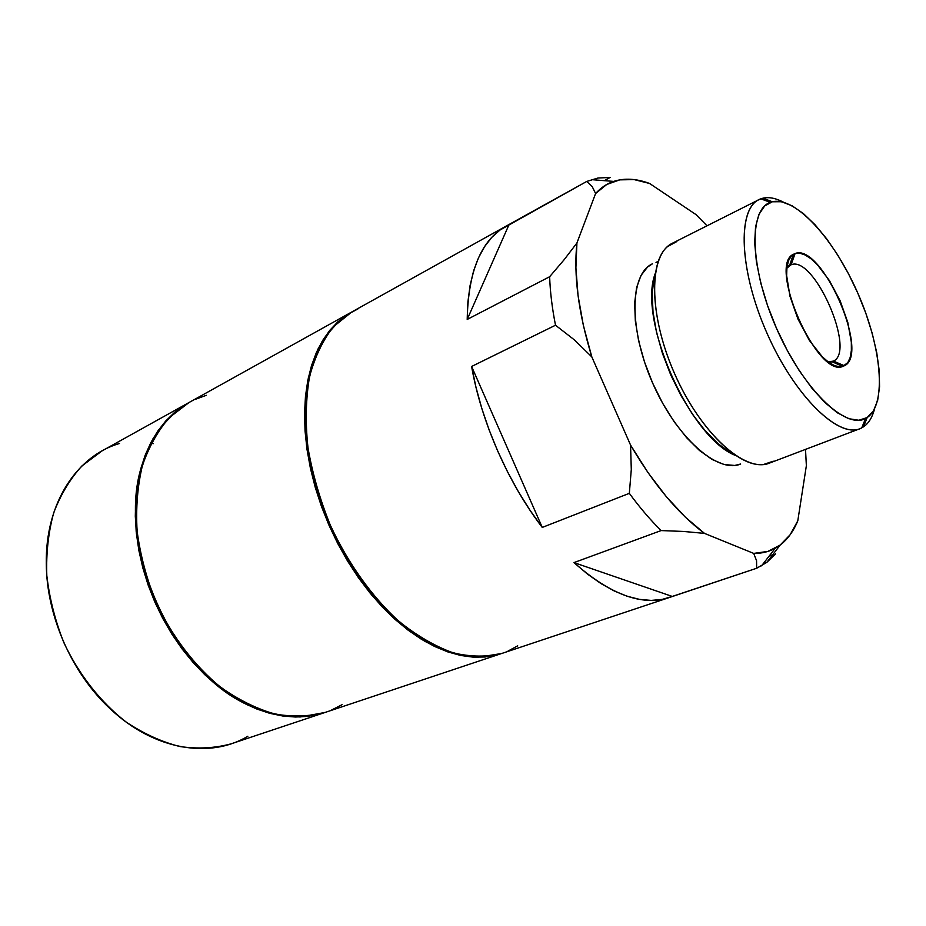 <?xml version="1.0" encoding="UTF-8"?>
<svg xmlns="http://www.w3.org/2000/svg" width="926" height="926" viewBox="0 0 926 926"><rect width="100%" height="100%" fill="white"/><g stroke="black" fill="none" stroke-linecap="round" stroke-linejoin="round"><path stroke-width="1.39" d="M833.423 361.105L832.15 361.638L833.423 361.105C856.4 351.255 813.977 254.731 791.082 264.778C813.977 254.731 856.4 351.255 833.423 361.105L844.408 365.758L833.423 361.105L828.099 361.881L833.423 361.105M789.681 265.426L791.082 264.778L795.087 253.539C821.524 242.427 870.579 354.033 844.408 365.758L839.951 366.823L834.662 365.677L828.712 362.332L822.357 356.869L809.417 340.49L797.969 319.076L789.947 296.193L786.649 275.624L786.938 267.278L788.512 260.681L791.267 256.051L795.087 253.539L799.786 253.192L805.203 254.997L811.095 258.852L817.241 264.558L829.453 280.624L840.125 300.8L847.776 322.294L851.33 342.099L851.364 350.479L850.195 357.39L847.857 362.552L842.753 366.441C817.23 378.167 767.492 265.241 793.362 254.326L795.087 253.539L791.082 264.778L786.834 268.216L789.681 265.426M247.855 736.239C210.214 758.984 154.075 750.338 110.206 708.807C71.915 673.503 46.508 615.813 46.3 563.737C45.258 503.073 77.043 455.719 119.466 443.496M773.291 461.183L763.371 464.539C738.531 467.699 698.574 428.344 674.568 373.595C650.376 318.926 648.304 262.868 667.403 246.675L676.79 241.57M655.261 273.425C637.331 319.146 689.604 437.813 735.441 455.442M762.966 198.187C769.008 196.833 775.849 198.164 783.489 202.204C775.849 198.164 769.008 196.833 762.966 198.187L772.33 201.764C795.665 196.231 834.338 239.383 857.812 293.137C881.54 346.764 887.12 404.303 867.176 417.545L863.472 426.874C868.646 423.356 872.338 417.36 874.549 408.91C872.338 417.36 868.646 423.356 863.472 426.874L867.176 417.545L865.555 418.483C845.461 429.861 803.131 389.163 776.625 328.626C749.852 268.216 748.393 209.519 770.363 202.366L772.33 201.764L762.966 198.187L760.848 198.835C737.223 206.232 738.358 268.609 766.867 332.932C795.087 397.381 840.333 440.325 861.747 427.881L859.895 428.715C837.903 438.241 794.23 395.414 766.867 332.932C739.237 270.566 737.108 209.438 758.984 199.646L761.334 199.009M758.984 199.646L672.473 243.202C648.663 254.06 648.107 313.902 674.568 373.595C700.739 433.391 745.28 473.383 769.356 463.139L859.895 428.715M652.274 263.887C629.761 274.119 628.65 328.996 652.703 383.225C676.478 437.57 717.708 473.788 740.464 464.088M658.201 261.34L656.013 262.428L658.201 261.34M319.157 348.257C298.16 389.765 301.17 460.766 329.702 525.505C358.212 590.244 408.563 640.398 453.37 652.923L434.734 645.792L421.492 638.546L408.262 629.506L395.205 618.73L382.496 606.322L370.273 592.397L358.721 577.13L347.991 560.681L338.21 543.273L329.517 525.1L322.028 506.406L315.835 487.423L311.02 468.406L307.606 449.585L305.649 431.203L305.14 413.482L306.066 396.617L308.381 380.806L312.039 366.198L319.169 348.245M350.688 312.583L189.054 402.497L169.423 417.522C157.964 430.636 148.97 446.645 142.43 465.523C137.546 485.78 135.763 507.633 137.106 531.096C140.301 554.987 146.586 578.646 155.927 602.05C171.935 636.289 194.564 665.921 220.677 687.242C238.526 699.848 256.571 708.772 274.825 714.015C292.778 717.083 309.678 716.504 325.524 712.302L500.966 653.733M351.336 312.236L337.955 321.727L329.772 330.35L322.561 340.606L316.426 352.424L311.483 365.724L307.802 380.389L305.476 396.27L304.538 413.204L305.048 431.007L307.015 449.469L310.43 468.371L315.28 487.47L321.496 506.534L329.019 525.32L337.747 543.574L347.574 561.063L358.35 577.581L369.96 592.918L382.23 606.889L395.008 619.355L408.111 630.166L421.399 639.253L434.711 646.51L447.871 651.927L460.743 655.469L473.198 657.147L485.12 656.997L501.66 653.501L477.793 657.31C460.87 656.083 443.23 650.758 424.872 641.313C406.456 629.53 388.712 614.077 371.65 594.978C355.41 574.074 341.254 550.993 329.205 525.725C318.694 499.774 311.217 473.753 306.761 447.663C304.179 422.175 304.758 398.655 308.485 377.113L318 349.021C326.866 333.221 337.793 321.056 350.804 312.525L351.324 312.236M145.984 454.909C109.268 535.853 173.278 681.166 257.787 708.703L243.295 702.105L230.215 694.35L217.436 685.008L205.097 674.151L193.36 661.893L182.387 648.374L172.317 633.743L163.265 618.174L155.371 601.865L148.716 585L143.391 567.812L139.467 550.495L136.955 533.283L135.902 516.372L136.284 499.971L138.078 484.263L141.25 469.424L145.984 454.909M188.071 403.053L101.953 450.95L81.905 465.975C70.11 478.904 60.722 494.496 53.731 512.738C48.36 532.242 46.045 553.158 46.809 575.497C49.425 598.184 55.109 620.559 63.848 642.609C78.953 674.811 100.795 702.475 126.376 722.211C143.9 733.82 161.749 741.934 179.933 746.553C197.886 749.099 214.901 748.208 230.979 743.867L324.447 712.661M325.049 712.464L300.244 716.967C282.835 716.574 264.952 712.418 246.605 704.501C228.363 694.442 211.035 681.015 194.634 664.208C179.169 645.723 165.962 625.143 155.012 602.456C145.66 579.063 139.398 555.426 136.191 531.536C134.872 508.096 136.643 486.243 141.539 465.986L152.686 439.237C162.548 423.923 174.389 411.839 188.186 402.984L174.528 412.452L165.685 421.052L157.767 431.088L150.903 442.512L145.174 455.21L140.683 469.077L137.499 483.974L135.694 499.751L135.3 516.222L136.365 533.202L138.877 550.495L142.824 567.881L148.172 585.151L154.85 602.085L162.779 618.475L171.866 634.113L181.994 648.813L193.013 662.391L204.796 674.695L217.193 685.587L230.03 694.975L243.168 702.753L256.421 708.876L269.663 713.298L282.743 716.006L295.51 717.025L307.837 716.377L325.049 712.464M597.965 178.024L610.13 177.456L597.965 178.024L586.714 181.45L592.189 186.543L595.592 193.511L576.921 242.994L575.903 267.764L578.044 295.533L583.38 325.547L591.83 356.915C578.472 313.092 573.495 275.115 576.921 242.994L564.212 259.627L549.639 276.724C550.16 291.898 552.116 308.057 555.507 325.223L574.363 339.877L591.83 356.915L630.56 445.07L647.957 472.561L666.465 496.857L685.506 517.298L704.489 533.388C678.445 514.046 653.802 484.611 630.56 445.07L631.289 469.528L629.333 493.338C639.692 507.471 650.295 519.88 661.129 530.575L683.643 531.455L704.489 533.388L753.695 553.401L767.967 551.398L780.178 545.055L775.259 548.25C768.893 551.792 761.704 553.505 753.695 553.401L756.565 560.716L756.646 568.263L766.821 562.371L780.178 545.055L790.167 534.719L797.795 520.806C793.489 531.258 787.609 539.337 780.178 545.055L766.821 562.371L775.502 553.864L766.821 562.371L756.646 568.263L669.116 597.594C642.112 606.368 610.384 594.7 573.97 562.603L661.129 530.575C650.295 519.88 639.692 507.471 629.333 493.338L542.266 527.426C508.166 483.036 481.161 421.527 471.612 366.476L555.507 325.223C552.116 308.057 550.16 291.898 549.639 276.724L467.202 319.435C468.255 271.341 481.057 240.32 505.608 226.407L586.714 181.45L597.965 178.024L594.619 179.887M505.608 226.407L351.857 311.935L333.476 326.681C322.966 339.992 314.99 356.614 309.573 376.535C305.858 398.087 305.291 421.619 307.872 447.108C312.34 473.221 319.829 499.253 330.339 525.227C348.014 563.332 371.951 596.749 398.77 621.23C416.966 635.792 435.104 646.336 453.184 652.865C470.825 656.997 487.169 657.147 502.239 653.316L669.116 597.594M151.76 443.519L153.392 443.623M766.821 562.371L763.36 563.529M772.631 554.836L769.24 555.982M610.13 177.456L604.331 180.663M595.592 193.511C600.858 187.712 606.877 183.672 613.66 181.403C624.506 177.908 636.475 178.591 649.566 183.464L634.136 179.598L619.737 179.864L606.762 184.471L595.592 193.511L592.189 186.543L586.714 181.45L499.959 230.042L491.787 237.357L484.599 246.617L478.522 257.775L473.649 270.751L470.095 285.451L467.919 301.737L467.202 319.435L508.999 224.682L467.202 319.435L549.639 276.724L564.212 259.627L576.921 242.994L595.592 193.511M696.005 214.601L707.024 225.805L696.005 214.601L649.566 183.464L696.005 214.601M805.516 449.388L806.361 465.72L805.516 449.388M797.795 520.806L806.361 465.72L797.795 520.806M740.673 464.007L734.735 465.454L724.016 464.516L712.117 459.493L699.477 450.487L686.652 437.755L674.186 421.805L662.657 403.273L652.598 382.994L644.473 361.869L638.639 340.872L635.329 320.94L634.657 302.941L636.59 287.592L640.977 275.497L647.563 267.035L652.483 263.783M342.041 704.686L331.682 709.976M325.663 712.256L308.786 716.053L296.459 716.701L283.692 715.682L270.612 712.962L257.37 708.54L244.105 702.417L230.979 694.627L218.131 685.24L205.746 674.336L193.951 662.021L182.92 648.432L172.803 633.731L163.705 618.082L155.765 601.68L149.086 584.734L143.738 567.453L139.78 550.056L137.268 532.763L136.203 515.77L136.585 499.288L138.391 483.511L141.562 468.614L146.053 454.735L151.783 442.038L158.647 430.613L166.553 420.566L175.396 411.966L189.17 402.428M195.398 399.314L206.313 395.309M517.715 645.827L508.038 651.071M502.367 653.27L486.266 656.615L474.355 656.754L461.9 655.076L449.029 651.522L435.868 646.105L422.569 638.836L409.28 629.749L396.166 618.915L383.387 606.449L371.118 592.455L359.508 577.118L348.72 560.589L338.893 543.076L330.154 524.81L322.63 506.024L316.403 486.949L311.553 467.838L308.138 448.925L306.159 430.451L305.649 412.637L306.564 395.703L308.89 379.81L312.56 365.145L317.502 351.845L323.625 340.016L330.837 329.76L339.02 321.137L348.072 314.203L357.864 308.971M730.799 452.988L718.125 443.762L705.218 430.775L692.648 414.501L680.992 395.622L670.771 374.984L662.484 353.5L656.488 332.168L653.015 311.946L652.193 293.704L653.999 278.194M471.612 366.476L542.266 527.426L629.333 493.338L631.289 469.528L630.56 445.07L591.83 356.915L574.363 339.877L555.507 325.223L471.612 366.476L475.999 387.357L481.856 408.597L489.113 429.895L497.667 450.985L507.402 471.554L518.178 491.324L529.857 510.029L542.266 527.426L471.612 366.476M573.97 562.603L672.276 596.437L756.646 568.263L756.565 560.716L753.695 553.401L704.489 533.388L683.643 531.455L661.129 530.575L573.97 562.603L587.512 574.108L600.997 583.588L614.262 590.973L627.145 596.24L639.507 599.377L651.221 600.407L662.171 599.411L672.276 596.437L573.97 562.603M863.472 426.874L861.921 427.465M772.33 201.764L764.656 205.977L758.973 214.369L755.57 226.766L754.667 242.762L756.403 261.769L760.744 283.009L767.538 305.545L776.52 328.383L787.274 350.445L799.288 370.724L812.021 388.33L824.881 402.521L837.301 412.753L848.772 418.702L858.842 420.265L867.176 417.545L873.496 410.797L877.651 400.414L879.561 386.883L879.237 370.782L876.748 352.713L872.211 333.325L865.833 313.243L857.812 293.137L848.413 273.621L837.926 255.321L826.687 238.839L815.042 224.752L803.374 213.57L792.089 205.78L781.602 201.741L772.33 201.764M760.848 198.835L770.363 202.366M861.747 427.881L865.555 418.483M613.66 181.403L591.401 179.632M761.542 565.867L775.259 548.25M789.6 265.484L793.362 254.326M831.976 361.684L842.753 366.441M787.031 266.619L789.623 265.415M829.395 362.807L832.046 361.719"/></g></svg>
